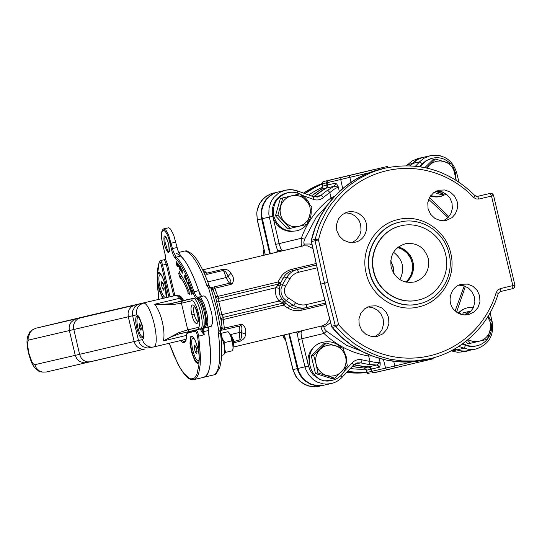 <?xml version="1.0" encoding="UTF-8"?>
<svg xmlns="http://www.w3.org/2000/svg" width="542" height="542" viewBox="0 0 542 542"><rect width="100%" height="100%" fill="white"/><g stroke="black" fill="none" stroke-linecap="round" stroke-linejoin="round"><path stroke-width="0.81" d="M166.414 296.271L165.52 297.443C163.63 297.179 161.773 293.588 159.951 286.677C158.467 279.713 158.508 275.682 160.066 274.598L160.879 274.448M162.37 288.439L161.326 284.042L161.746 281.623L163.223 283.601L164.267 287.998L163.847 290.417L162.37 288.439L164.267 287.985M161.326 284.042L163.21 283.595M160.066 274.598L161.401 275.241M166.313 297.212L165.52 297.443M143.081 336.426L142.471 336.575C140.9 336.352 139.348 333.364 137.831 327.605C136.591 321.792 136.625 318.439 137.932 317.531L138.942 317.971M139.416 323.757L140.52 325.241L141.306 328.54L140.988 330.349L139.883 328.865L139.098 325.573L139.416 323.757M139.098 325.573L140.513 325.234M139.883 328.865L141.306 328.527M143.176 335.728L142.471 336.575M137.932 317.531L138.535 317.388M181.279 269.354L181.231 271.725L180.906 267.775L182.01 271.786L181.916 269.591L182.248 270.146L182.214 273.351L181.489 269.306M181.929 272.45L182.349 272.348M189.205 286.278L188.237 285.81L187.674 282.524L188.636 282.992L188.955 286.82M188.304 285.302L188.846 285.404L188.562 283.493L188.027 283.391L188.304 285.302L189.226 285.309M188.338 282.362L187.674 282.524L187.918 281.989M188.806 283.432L188.027 283.391M185.276 278.48L185.981 279.381L185.269 279.13L184.714 277.45L184.808 275.018L186.028 278.087L185.378 276.305L184.93 276.596L185.276 278.48L185.791 278.642M185.628 276.244L184.93 276.596M185.981 279.381L185.811 279.767M190.588 290.681L189.463 288.703L189.565 287.666L190.235 289.828L189.625 286.501L190.35 287.368L190.77 289.421L189.951 287.314L190.466 290.878M189.89 289.394L190.547 289.753M190.459 287.66L189.951 287.314M181.536 276.271L181.272 275.411M188.731 289.889L189.476 294.286L187.85 293.188L189.239 292.856M187.85 293.188L188.047 292.057L189.063 291.813M188.047 292.057A46.002 11.443 -103.4 0 0 180.066 276.623L180.235 278.466L178.65 273.344L179.612 271.65L179.754 273.215A49.918 12.412 76.6 0 1 188.413 289.963M181.773 276.217L180.066 276.623M178.65 273.344L179.741 273.08M176.563 261.813L177.6 264.862L177.166 266.386L176.123 263.324L176.265 261.65M177.464 266.549L177.166 266.386L177.641 266.271M177.058 265.573L177.261 264.503L176.665 262.626L177.058 265.573L177.668 265.526M177.017 262.545L176.529 262.558L176.977 262.45M187.376 283.337L186.238 280.627L186.644 278.351L186.611 281.264L187.376 283.175M178.325 266.217L177.918 263.398L179.036 265.932L178.589 266.542L178.325 266.217L179.043 266.041M178.589 265.024L178.128 264.313L178.433 265.695L178.853 264.963M178.433 265.695L178.962 265.438M178.928 266.793L178.589 266.542L179.056 266.427M178.128 264.313L178.542 264.218M191.766 294.523L190.75 291.792L191.224 290.309L192.383 293.439L191.529 291.352L192.071 294.062L191.279 292.138L191.109 292.639L191.766 294.523M179.687 266.386L180.567 268.751L179.808 267.972L179.883 268.995L180.649 270.763L179.544 268.683L179.314 265.688L180.31 266.637L180.364 267.369L179.687 266.386L180.073 266.291M179.808 267.972L180.188 267.883M195.723 297.863A10.765 2.676 -103.4 0 1 192.932 292.246A62.642 15.576 76.6 0 0 175.371 258.29A10.765 2.676 -103.4 0 1 171.326 248.859L170.046 243.48C165.872 225.005 158.318 226.752 162.932 245.126L165.019 253.907A5.874 1.463 -103.4 0 1 165.473 259.117L164.639 260.201L166.272 264.293L167.431 264.022L165.473 259.117L164.524 259.787L165.303 259.11L165.439 259.72M199.903 329.035A4.892 1.22 76.6 0 1 201.4 331.304L202.43 330.586L201.488 328.662M164.524 259.787L164.639 260.201M202.01 332.28L204.246 334.766L202.837 331.684L202.01 332.28L201.4 331.304M169.246 343.269L177.776 363.784C184.544 376.426 188.812 378.98 190.987 379.502L193.887 379.644L195.167 379.095L196.793 377.489L198.711 373.343L200.188 364.834L200.438 356.494L198.718 336.087L204.246 334.766A63.617 15.82 -103.4 0 0 203.778 331.609L202.837 331.684L202.43 330.586A5.874 1.463 -103.4 0 1 202.403 328.438M196.15 329.909L197.329 331.291L198.514 334.956L198.718 336.087L197.491 336.026A62.642 15.576 76.6 0 1 199.178 355.755L198.867 365.139L197.01 374.088L194.924 377.605L193.65 378.573L190.709 378.885L189.063 378.228L183.609 373.086L179.707 367.178L173.792 355.125L169.28 343.255M158.813 299.387L157.376 284.902L157.261 274.692A62.642 15.576 76.6 0 1 159.28 262.132A0.976 0.888 -159.6 0 1 159.287 261.569L160.249 260.641L164.748 259.571M207.986 328.059C212.41 357.239 211.089 373.628 204.029 377.225L206.475 375.647L207.945 373.316L209.564 368.052L210.235 363.445L210.533 351.954L208.236 329.13L208.629 326.955M197.715 298.357L199.524 298.588L201.373 300.932L204.957 310.275L206.658 320.918L206.427 324.705L205.31 327.124L206.116 327.537L211.265 326.25L212.41 323.357L212.45 318.913L211.712 313.29L208.419 301.982L206.373 298.019L204.91 296.345L204.043 295.932L201.929 296.223L201.035 295.519L198.609 290.546A63.617 15.82 -103.4 0 0 180.771 256.061L177.884 250.309L173.657 235.025L170.608 229.137L168.779 227.735L163.772 228.853L162.37 229.991L161.733 231.895C161.543 232.525 160.947 236.19 162.898 245.133L164.992 253.913L165.357 258.954M119.951 308.574L122.296 308.005M126.604 306.989L122.858 307.876M122.627 307.931L123.258 307.781M126.239 307.07L114.762 309.8M115.121 309.719L119.416 308.689M121.544 308.154L121.936 308.066M109.843 310.939L109.274 311.074M111.469 310.566L110.907 310.695M118.82 308.791L119.382 308.655M107.594 311.467L107.018 311.596M103.556 312.422L102.987 312.558M110.886 310.702L111.415 310.559M111.374 310.566L111.909 310.437M105.588 311.935L105.968 311.846M123.928 307.612L124.47 307.483M112.587 310.309L112.025 310.437M119.863 308.608L119.382 308.723M117.35 309.204L116.896 309.313M119.22 308.771L118.834 308.859M130.778 306.027L131.34 305.891M129.159 306.399L129.721 306.264M135.175 304.963L126.415 307.043L135.243 304.963M132.004 305.735L131.421 305.871M142.194 326.602C143.386 331.975 143.549 335.654 142.688 337.646C140.913 339.062 138.928 335.803 136.733 327.863C135.121 319.807 135.419 316.013 137.634 316.481C139.314 317.876 140.832 321.25 142.194 326.602M89.389 315.444L175.974 295.39L177.654 296.088L182.173 300.763L195.35 297.924L197.573 299.306L199.612 302.815L201.563 307.897L204.043 319.563L204.198 324.373L203.555 327.483L202.62 328.391L200.14 328.98C205.974 328.621 198.264 296.271 192.864 298.513L169.707 303.791L161.78 304.38L154.666 304.245L172.119 304.699L172.823 303.208L195.364 297.917L192.207 298.825L191.495 300.857C196.333 298.96 203.033 327.083 197.85 327.517L187.776 329.854L178.779 332.666L180.079 333.676L202.62 328.391L205.289 324.827C205.811 321.548 205.452 317.253 204.205 311.935C202.911 306.582 201.278 302.558 199.314 299.862L195.364 297.917M175.73 295.431C177.966 295.133 179.829 296.271 181.313 298.859A1.958 1.585 145.8 0 0 179.571 298.303L154.666 304.245C157.824 308.202 160.364 314.055 162.295 321.819C164.07 329.617 164.443 335.986 163.406 340.911L170.744 337.097L178.067 334.224L200.127 328.987L198.704 328.737L197.85 327.517M197.911 321.352C196.489 320.674 195.249 318.317 194.199 314.285C193.325 310.227 193.365 307.578 194.321 306.332M191.902 314.827C194.673 327.144 200.526 325.783 197.451 313.54C194.673 301.23 188.826 302.585 191.902 314.827L194.199 314.285M172.119 304.699L181.428 303.195L181.638 301.725L182.796 300.857M191.495 300.857L181.428 303.195L187.776 329.854L188.636 331.074L190.046 331.325M178.779 332.666L163.406 340.911L186.638 335.369M221.685 355.322L223.5 354.888C225.059 353.797 225.099 349.773 223.616 342.801L220.032 333.506M233.677 340.39L231.698 335.993L230.662 335.308A5.874 1.463 76.6 0 1 232.992 340.552A5.874 1.463 76.6 0 1 233.277 346.27L233.893 345.193L233.677 340.39M199.124 360.66L198.331 360.891C196.441 360.626 194.585 357.036 192.756 350.125C191.279 343.161 191.312 339.129 192.877 338.045L194.205 338.689M194.558 345.071L196.028 347.049L197.078 351.446L196.651 353.865L195.181 351.887L194.131 347.49L194.558 345.071M194.131 347.49L196.021 347.036M195.181 351.887L197.071 351.433M199.226 359.719L198.331 360.891M192.877 338.045L193.69 337.896M232.471 340.688L233.107 348.54L232.599 350.708C233.399 347.171 233.101 343.892 231.691 340.877C231.59 337.544 230.377 334.475 228.053 331.67L229.49 333.357L232.471 340.688M232.599 350.708L224.612 352.612M221.278 333.289L228.053 331.67L221.278 333.289C221.387 336.623 222.599 339.692 224.916 342.49C224.11 346.033 224.408 349.312 225.818 352.327M231.691 340.877L224.916 342.49M200.052 294.977C191.827 269.916 183.901 256.068 176.279 253.432M209.259 285.898A2.934 1.111 160.5 0 0 209.246 285.851C205.642 275.688 201.861 267.504 197.891 261.298C194.653 255.919 191.014 252.579 186.976 251.278A2.934 2.825 103.1 0 0 186.976 251.278A2.934 2.825 103.1 0 0 185.716 251.278A63.617 15.82 76.6 0 1 206.861 285.553L208.656 288.148L214.727 309.38L218.88 331.054L218.446 334.177A63.617 15.82 76.6 0 1 214.984 374.143L215.025 374.468A2.934 2.839 62.2 0 0 215.669 374.231A2.934 2.934 0 0 0 217.044 372.672M209.246 285.851L209.246 285.851A2.934 1.111 160.5 0 0 206.861 285.553M220.425 332.781A2.934 1.125 172.7 0 1 220.438 332.822A2.934 1.125 172.7 0 1 220.438 332.829A2.934 1.125 172.7 0 1 218.446 334.177M216.095 373.587L214.984 374.143M210.106 287.111L210.973 288.276A2.934 0.982 -18.6 0 0 208.656 288.148L210.106 287.111L209.246 285.858M234.069 342.693L239.984 341.284C243.744 339.61 245.54 337.205 245.37 334.082C246.481 329.942 245.33 326.643 241.915 324.184L224.286 328.1L224.076 329.651L220.912 330.349L222.694 328.039L221.515 327.598L220.885 329.888A2.934 0.989 171.9 0 1 218.88 331.054L220.635 331.311M188.25 251.684A2.934 2.934 0 0 0 186.319 250.885A2.934 2.839 91.7 0 0 185.601 250.96L185.716 251.278M178.664 252.464L184.537 251.061A63.617 15.82 76.6 0 1 185.601 250.96L187.993 251.583M216.861 372.876L215.025 374.468A63.617 15.82 76.6 0 1 214.076 374.827L193.887 379.644M211.095 288.513L212.559 289.997L211.102 288.405M210.973 288.276L216.854 308.865L220.912 330.274A2.934 2.934 0 0 1 220.655 331.419L220.431 332.822C221.786 343.391 222.105 352.3 221.387 359.563L219.713 367.815L216.089 373.594M212.559 289.997L213.114 289.774L210.858 287.992M221.515 327.598L220.946 329.658M222.694 328.039L224.286 328.1A41.111 10.223 -103.4 0 0 223.189 319.523L221.17 320.586L221.651 318.533L223.379 317.341L221.888 314.678L219.727 315.051L221.17 320.586L222.105 327.517L220.919 330.112M316.155 263.52L292.063 269.266C286.718 270.675 282.816 273.534 280.349 277.843L277.911 282.043L280.837 282.612L279.069 283.92L275.79 287.727L275.471 293.019L276.291 296.481L278.967 301.054L283.608 302.964L285.769 303.33L281.806 298.974A2.934 0.346 -40.5 0 0 278.967 301.054L221.888 314.678L218.711 301.352L218.839 298.296L216.759 298.005L215.933 297.328L213.114 289.774L213.406 289.035L210.743 287.782L213.907 286.962L214.327 287.335M213.406 289.035L214.795 288.256L213.907 286.962L230.065 283.107L230.492 283.48M207.81 281.921L226.576 277.429L228.236 276.142L229.191 278.107C230.831 280.431 231.292 282.016 230.587 282.87L230.065 283.107L230.953 284.401L232.288 283.791C234.225 280.045 233.765 276.569 230.906 273.371C229.639 270.492 226.956 269.15 222.85 269.34L223.426 270.411L225.77 271.955L228.236 276.142L230.906 273.371M223.135 269.78L222.85 269.34L206.407 273.236L203.562 271.779M224.286 329.136L224.076 329.651L240.804 325.769C241.82 326.203 242.118 327.822 241.705 330.627L241.59 336.636L240.682 339.556L233.914 341.528M230.953 284.401L214.795 288.256A41.111 10.223 -103.4 0 1 217.688 296.42L277.911 282.043L279.069 283.92L218.839 298.296L217.688 296.42L215.404 296.393L219.727 315.051M281.806 298.974L279.259 293.947L279.265 288.31L275.79 287.727L216.617 302.002M329.699 319.163L326.216 323.838L322.531 325.796M324.807 300.2L306.46 304.584A14.681 14.221 -103 0 1 295.681 302.734L293.493 305.383A17.615 17.066 77 0 0 306.311 307.632L302.084 308.608C297.456 309.597 293.391 308.798 289.875 306.223L285.769 303.33L283.419 305.146L287.484 307.795C291.623 310.525 296.399 311.304 301.799 310.146L325.891 304.394M303.425 245.831L307.66 245.933L312.89 248.568M297.511 193.081L297.646 190.974L291.86 189.747L286.074 190.1L276.163 192.512L273.493 193.657L268.724 196.99L266.711 199.124L263.608 204.124L261.901 209.801L261.718 215.77L270.316 253.731M372.882 169.809L328.208 180.506L327.138 181.943L327.639 186.333L326.325 188.115A95.92 92.906 77 0 0 313.994 196.888M440.87 155.954L438.017 155.344L432.218 155.317L422.259 157.546L416.933 159.836L410.24 165.811M454.42 349.041L459.623 350.715L465.415 351.155L476.14 348.973M354.048 364.597A95.92 92.906 77 0 0 368.899 366.832L370.877 367.828L372.212 371.643L373.641 372.74L387.876 369.597M289.367 333.709L298.777 371.331L301.63 376.568L303.534 378.858L305.715 380.87L310.742 383.932L316.352 385.531L322.151 385.558L331.386 383.519M405.795 282.07A19.939 19.316 77 0 0 412.062 262.233A19.939 19.316 77 0 0 397.781 247.423M406.514 282.219A20.237 19.6 77 0 0 412.943 262.023A20.237 19.6 77 0 0 398.363 246.969M393.16 266.603L393.634 273.243L393.16 266.603L390.735 260.695L393.16 266.603M393.438 272.917L392.916 266.657L390.701 261.075M367.32 171.136L372.429 169.917M313.696 196.787A95.92 92.906 -103 0 1 325.756 188.243L327.07 186.462L326.541 182.451L327.043 181.075L332.978 179.327M269.747 253.873L261.637 218.86L261.149 215.899L261.332 209.937L263.039 204.253L266.142 199.253L270.431 195.289L272.924 193.792L278.093 191.943M323.845 385.267L318.682 385.877L315.783 385.66L310.173 384.061L305.146 381.006L301.061 376.704L298.208 371.46L297.314 368.607L288.798 333.845M374.251 372.74L372.083 372.381L370.579 368.33L368.33 366.961A95.92 92.906 -103 0 1 353.824 364.807M468.593 350.715L461.94 351.263L454.054 349.244M409.806 165.791L416.364 159.971L422.841 157.39M265.336 254.923L257.335 219.849L256.766 213.9L257.057 210.926L259.422 203.914L263.879 198.115L269.95 194.165L277.809 192.003M311.474 195.987A95.92 92.906 -103 0 1 321.264 189.28L322.436 187.932L322.531 186.123C322.456 188.182 322.023 189.246 321.216 189.3A2.934 0.698 -120.7 0 0 321.169 189.334M322.531 186.123L322.111 183.108L323.533 181.55L372.327 169.937L323.317 181.617M368.485 373.872L366.968 372.456C367.083 373.411 367.876 373.885 369.339 373.878L367.632 373.411L366.101 369.366L363.838 367.998A95.92 92.906 -103 0 1 352.253 366.473M264.11 255.214L263.466 251.359A2.934 2.934 0 0 0 263.459 252.653L263.554 251.305A97.878 94.803 -103 0 1 264.001 249.483M284.841 337.097L283.642 337.381A2.934 2.934 0 0 0 284.232 338.526L284.232 338.526A2.934 0.339 -39.9 0 0 284.333 338.54L285.153 338.35M371.514 371.419L367.049 372.449M322.124 183.86L322.775 181.929M370.938 369.177L366.392 370.247L366.975 372.449M323.56 385.335L315.851 386.825L308.649 386.039L302.057 382.882L296.786 377.693L293.418 371.04L284.387 334.902M406.459 165.716L412.035 160.974L418.119 158.481M464.087 351.758L457.611 352.266L451.75 350.999M399.874 279.584C405.152 268.771 403.052 259.659 393.553 252.26M373.851 271.474C368.614 251.712 381.737 229.761 401.141 225.818C420.138 220.892 441.384 234.537 445.592 254.354C450.829 274.117 437.712 296.067 418.302 300.011C399.312 304.929 378.059 291.291 373.851 271.474M391.195 267.335C395.193 278.92 403.052 283.778 414.779 281.915C425.443 277.924 429.935 270.112 428.255 258.493C424.576 247.47 417.13 242.511 405.924 243.615C394.454 247.159 389.549 255.065 391.195 267.335M418.302 300.011L418.017 300.072C399.027 304.997 377.774 291.359 373.567 271.542C368.33 251.779 381.453 229.828 400.856 225.885L401.141 225.818M353.736 364.861L356.9 362.95L360.742 362.849A95.92 92.906 77 0 0 368.933 364.427L376.582 365.051L368.899 366.832M371.507 369.048L379.19 367.266L378.228 365.728L376.582 365.051L380.145 362.544L375.579 362.442L370.003 361.365A92.98 90.06 -103 0 1 362.07 359.834A10.765 10.427 77 0 0 352.273 362.767L344.258 371.284M465.869 314.963L470.483 311.799L473.302 307.842L474.873 302.05L474.433 297.023L471.947 291.63L468.383 288.039L464.006 285.83L458.979 285.146M468.62 314.577L465.124 314.977L461.249 314.414L457.611 312.822L454.548 310.383C446.066 302.456 450.517 286.291 461.547 284.272L467.502 284.11L472.888 286.244L477.211 290.417L479.643 295.817L479.941 301.867L478.01 307.504L474.162 311.921L468.62 314.577M443.444 220.818L448.092 217.559L450.91 213.514L452.34 208.663L452.042 203.026L449.968 198.101L446.635 194.354L441.479 191.624L436.547 191.001M457.252 201.82L457.705 205.438L457.455 208.44L455.273 214.029L452.028 217.64L446.235 220.452L440.754 220.655L435.077 218.541L430.612 214.341L428.065 208.785L427.78 202.627L429.731 197.078L433.681 192.661L438.864 190.208L444.718 189.978L450.212 192.037L454.569 196.062L457.252 201.82M352.259 242.579L356.595 239.605L359.935 234.625L361.026 230.594L360.674 224.503L359.122 220.608L355.247 216.034L350.931 213.616L345.369 212.762M347.828 211.942L351.358 211.536L355.274 212.085L358.96 213.663L362.076 216.095C370.708 223.982 366.345 240.126 355.179 242.186L349.156 242.362L343.689 240.248L339.292 236.088L336.806 230.702L336.474 224.659L338.513 218.819L342.246 214.605L347.828 211.942M374.691 336.724L379.061 333.777L381.974 329.773L383.573 324.075L383.174 318.933L380.626 313.384L377.781 310.342L372.489 307.524L367.794 306.907M359.197 324.699L358.899 319.062L360.796 313.317L364.617 308.832L370.084 306.101L376.026 305.79L381.724 307.897L386.168 312.104L388.661 317.666L388.871 323.845L386.846 329.407L382.821 333.845L377.584 336.311L371.697 336.548L365.986 334.367L361.846 330.464L359.197 324.699M386.432 166.672L328.554 180.384M335.173 184.991L334.001 186.34L327.456 190.337A2.934 0.677 54.8 0 1 329.8 192.6L334.285 189.131L338.323 186.997C337.212 184.504 336.216 183.23 335.335 183.182L335.173 184.991M369.881 272.423C364.102 250.628 378.573 226.42 399.976 222.071C420.924 216.637 444.359 231.685 449 253.534C454.772 275.329 440.3 299.543 418.898 303.886C397.95 309.319 374.515 294.272 369.881 272.423M295.681 302.734L287.816 297.673L286.047 295.81L284.875 293.513L284.394 290.973L284.652 288.412L285.62 286.047L282.66 284.652L280.959 288.933L281.156 293.507L283.039 297.68L286.318 300.817L281.684 302.219M279.265 288.31L280.289 285.16L277.694 285.458M321.819 325.932L324.407 326.819L330.606 322.666M321.467 326.054L321.06 326.88L321.325 328.533L323.953 333.452L326.521 331.169C324.204 328.865 323.499 327.415 324.407 326.819M296.582 331.989L297.321 333.425L298.324 339.583L323.953 333.452C336.738 345.491 351.636 353.025 368.641 356.04L368.919 354.685M368.933 364.427A2.934 0.684 -81.7 0 0 370.003 361.365L368.641 356.04L372.219 355.999M334.8 196.129L330.979 197.965L332.016 199.246M327.456 190.337A95.92 92.906 77 0 0 320.864 195.445A2.934 0.65 49.6 0 1 323.411 197.552A92.98 90.06 -103 0 1 329.8 192.6L330.979 197.965C317.172 208.345 307.273 221.793 301.284 238.311L304.611 239.198L316.128 217.464L327.558 204.89M302.782 246.014L304.685 244.049C303.601 243.914 303.581 242.294 304.611 239.198M282.592 250.804L280.715 248.439L279.13 243.602L301.284 238.311L301.156 243.893L301.67 245.492L302.436 246.068M312.111 244.998L309.604 244.002L304.685 244.049M285.62 286.047L289.963 278.73A14.681 14.221 -103 0 1 298.744 272.213L297.355 269.516A17.615 17.066 77 0 0 286.813 277.341L282.47 284.658L280.289 285.16L280.837 282.612L283.188 278.175L280.349 277.843M289.963 278.73L286.996 277.335L283.188 278.175C285.167 274.279 288.439 271.732 293.005 270.526L292.565 270.228M288.507 298.161L286.318 300.817L293.493 305.383L289.875 306.223L287.484 307.795M383.418 359.434L385.613 368.154L386.48 369.353L387.889 369.59L394.854 367.937L394.881 365.958L372.083 371.284M331.419 380.498L324.529 380.816L319.651 379.427L313.384 375.017L310.342 370.83L308.466 365.986L301.616 337.971L301.02 333.12L301.623 330.789M374.359 372.72L432.225 359.007M327.158 182.695L369.278 172.756M326.325 188.115L334.001 186.34L338.323 186.997L339.333 191.583M277.511 252.016L277.531 250.357L276.664 252.22M282.05 250.932L277.531 250.357L275.648 244.408L279.13 243.602L272.802 216.272A19.573 18.963 -103 0 1 286.86 192.925L287.809 192.701C291.881 191.8 295.837 192.2 299.685 193.914M295.749 332.185L297.321 333.425L301.013 330.932M487.258 339.306C484.534 342.619 481.113 344.766 476.994 345.762L476.045 345.979A19.573 18.963 -103 0 1 465.551 345.335A19.573 18.963 -103 0 1 462.455 343.885M419.982 166.76A19.573 18.963 -103 0 1 422.293 163.752L426.229 160.561L432.563 158.156C439.386 156.801 445.334 158.616 450.409 163.609M486.628 194.199L486.628 194.199A2.934 1.524 -103.3 0 1 486.635 194.199L490.056 193.406L486.635 194.199A2.934 2.934 0 0 0 486.628 194.199L477.143 196.461L486.628 194.199M498.247 293.513L500.185 291.616L512.725 288.622L512.827 285.62L500.286 288.615L500.185 291.616L512.725 288.622A2.934 2.547 76.4 0 1 512.725 288.622A2.934 2.547 76.4 0 0 514.521 285.2L514.9 285.092L493.572 195.581L493.193 195.655A2.934 2.547 76.4 0 0 490.043 193.413L477.502 196.407L478.945 199.049L491.492 196.055L490.043 193.413M514.9 285.092L514.893 285.092A2.934 2.934 0 0 1 512.732 288.622A2.934 2.934 0 0 0 512.732 288.622M500.286 288.615L497.752 290.004L496.221 292.524A95.019 92.032 -103 0 1 427.245 356.351A95.019 92.032 -103 0 1 338.648 324.617A2.934 0.339 140.1 0 1 335.844 326.63L335.234 325.444L338.648 324.617L327.896 282.429L318.472 239.93L315.058 240.729L315.065 239.395L318.472 239.93A95.019 92.032 -103 0 1 383.228 171.59A95.019 92.032 -103 0 1 473.559 197.396L476.059 198.948L478.945 199.049M476.059 196.353L477.502 196.407L474.914 195.594C449.521 170.473 419.671 161.306 385.362 168.088L375.755 170.865L369.888 173.149L358.662 178.894L348.303 186.123L338.98 194.72L330.864 204.524L327.307 209.829L321.257 221.122L318.798 227.064L315.065 239.395L311.46 240.228L311.365 241.576A2.934 2.934 0 0 1 311.372 240.282L311.454 241.563L315.058 240.729L315.065 239.395M332.138 327.449A2.934 2.934 0 0 1 331.548 326.298L332.239 327.456A2.934 0.339 140.1 0 1 332.138 327.449L332.138 327.449C354.624 354.861 392.225 367.788 425.877 359.637L411.032 361.812L398.431 361.758L385.918 359.983L373.729 356.521L362.063 351.44L351.135 344.814L341.135 336.778L332.239 327.456L335.844 326.63L335.234 325.444L331.636 326.27L332.239 327.456M493.484 195.608L491.492 196.055L512.827 285.62L514.805 285.106M298.324 339.583L304.997 366.826L308.466 365.986A19.573 18.963 -103 0 1 322.341 342.415A19.573 18.963 -103 0 1 322.47 342.388L323.418 342.165C330.241 340.816 336.196 342.632 341.264 347.618M345.938 367.395C343.621 374.149 339.102 378.445 332.368 380.281L332.239 380.308C308.764 386.988 299.299 346.677 323.289 342.198L323.418 342.165M344.15 351.48L346.27 356.839L346.792 362.564M316.108 364.061A15.657 15.169 77 0 0 326.63 375.491L330.552 376.162L334.495 375.769L338.188 374.339L341.385 371.968A15.657 15.169 77 0 0 345.62 357.015A15.657 15.169 77 0 0 335.098 345.586L331.176 344.908L327.233 345.301L323.54 346.731L320.342 349.102A15.657 15.169 77 0 0 316.108 364.061L313.676 355.342L326.338 343.025L343.188 348.296L345.62 357.015L347.375 365.891L334.719 378.208L317.869 372.93L316.108 364.061M334.719 378.208L332.307 378.763L315.458 373.492L311.264 355.898L323.926 343.581L326.338 343.025M311.264 355.898L313.676 355.342M315.458 373.492L317.869 372.93M306.894 224.395C304.177 227.708 300.756 229.855 296.637 230.851L290.187 231.488L286.501 230.845L282.999 229.469L279.821 227.416L277.077 224.774L274.022 219.917L272.802 216.272L269.32 217.078L275.648 244.408M291.63 195.838A15.657 15.169 77 0 0 280.668 206.509L280.065 210.533L280.505 214.598L281.948 218.419L284.293 221.739A15.657 15.169 77 0 0 298.886 226.305A15.657 15.169 77 0 0 309.848 215.641L310.451 211.617L310.01 207.552L308.567 203.731L306.223 200.405A15.657 15.169 77 0 0 291.63 195.838L299.807 193.887L311.955 207.085L307.063 224.354L290.031 228.419L277.883 215.221L282.775 197.952L291.63 195.838M290.031 228.419L287.619 228.975L275.471 215.777L280.356 198.507L299.807 193.887M280.356 198.507L282.775 197.952M275.471 215.777L277.883 215.221M296.637 230.851C285.214 232.315 277.599 227.43 273.778 216.177C272.118 204.287 276.799 196.461 287.809 192.701M299.977 194.05C304.448 196.238 307.68 199.666 309.678 204.327M311.162 210.601C311.46 215.614 310.132 220.093 307.178 224.042M454.968 179.497A15.657 15.169 77 0 0 454.765 173A15.657 15.169 77 0 0 444.244 161.57L440.321 160.899L436.378 161.286L432.685 162.722L429.488 165.093A15.657 15.169 77 0 0 427.089 168.115M434.013 192.424L441.452 194.747L443.864 194.192L435.639 191.434A15.657 15.169 77 0 0 435.775 191.475L439.697 192.153L442.523 191.976M444.968 193.182L443.864 194.192M424.799 167.613L433.072 159.572L435.483 159.009L452.333 164.287L456.256 180.29M426.466 167.973L435.483 159.009M440.565 196.489A19.573 18.963 -103 0 1 440.436 196.516A19.573 18.963 -103 0 1 430.409 196.035M420.728 166.875C423.492 162.363 427.394 159.47 432.435 158.183L432.563 158.156M453.295 167.471L455.416 172.823L455.937 178.548M446.513 194.26L439.684 196.611L435.964 196.726L430.727 195.594M458.031 313.073L461.98 309.936L465.368 308.371L468.173 307.612L473.606 307.185M468.132 339.482A15.657 15.169 77 0 0 479.243 341.216A15.657 15.169 77 0 0 490.212 330.552L490.808 326.528L490.368 322.463L487.766 316.772M471.269 310.945A15.657 15.169 77 0 0 464.69 314.963M462.719 314.753L463.132 312.863L471.289 310.918L463.132 312.863M460.504 314.177L460.72 313.418M487.82 316.691L492.312 321.995L487.427 339.265L467.976 343.885L465.72 341.44M470.388 343.33L467.577 339.942M491.519 325.512C491.824 330.525 490.496 335.003 487.536 338.953M476.994 345.762C472.082 346.826 467.434 346.053 463.051 343.452M458.532 313.337C461.174 310.424 464.386 308.52 468.173 307.612M488.288 315.925L490.036 319.238M184.565 275.817L185.364 275.627M185.269 279.13L185.926 278.974M186.238 280.627L186.678 280.526M178.318 264.543L178.67 264.462M190.75 291.792L191.441 291.623M179.802 269.543L180.195 269.449M170.039 296.786L162.58 265.173L166.272 264.293L173.731 295.905M174.89 295.627L167.417 263.974M205.154 326.779L204.544 326.921M164.355 244.794C168.406 255.526 169.829 255.194 168.623 243.812C164.565 233.087 163.142 233.412 164.355 244.794M183.684 300.62C181.584 296.759 179.808 295.173 178.365 295.864M208.385 330.512L203.778 331.609L203.799 328.337L206.969 327.05L207.918 322.429L207.098 314.387L204.307 304.319L201.258 298.425L199.429 297.03L196.888 297.077L195.445 295.105L193.995 291.643A63.617 15.82 -103.4 0 0 176.164 257.159L173.271 251.413L168.548 234.889L165.994 230.235L163.772 228.853M203.555 327.978L210.919 326.406M199.178 355.755A14.106 3.509 -103.4 0 0 198.013 348.919C199.402 355.647 199.646 360.03 198.711 362.056L198.013 362.686L197.092 362.49L195.262 360.301L193.358 356.182L191.617 350.396L190.547 344.299L190.418 339.82L191.089 337.117L191.841 336.582L192.688 336.833C194.442 338.228 196.211 342.259 197.986 348.926L195.323 340.742L192.335 336.257L191.123 336.06L190.276 337.307L189.998 343.465L191.611 352.192L194.456 359.902L195.98 362.32L197.356 363.411L198.44 363.052L199.124 361.277M163.474 298.31L161.516 295.058L159.477 289.482L158.047 283.127L157.559 277.504A13.415 3.333 76.6 0 1 159.883 273.385C161.638 274.787 163.399 278.818 165.174 285.478L166.225 297.673M169.104 251.712A7.832 1.944 76.6 0 1 167.349 249.781L165.039 242.111L164.822 238.229L165.473 236.515M179.443 296.643A20.555 5.108 76.6 0 1 179.876 296.454L181.333 297.321L183.623 300.634M175.811 242.105L170.479 243.378M177.098 247.484L171.76 248.758M175.371 258.29A0.976 0.888 -47.2 0 1 176.164 257.159L180.771 256.061M192.932 292.246L198.609 290.546M197.017 298.025L197.701 297.355L202.315 296.25M198.345 298.215L198.867 297.104L203.65 295.939M195.947 329.956L195.371 331.087L196.543 332.531L197.491 336.026M180.547 340.566L182.762 342.537L184.653 342.49L185.987 340.349L186.665 334.333L187.789 332.144L195.797 329.99L187.336 332.415L187.119 333.31L195.371 331.087M186.719 334.563A3.916 0.976 76.6 0 1 187.119 333.31M159.91 261.041C160.656 260.099 161.55 261.474 162.58 265.173L161.421 265.438L168.88 297.063M159.28 262.132C159.883 261.38 160.595 262.484 161.421 265.438L161.414 265.404M166.347 297.646L166.435 293.012L165.208 285.471A14.106 3.509 -103.4 0 0 157.261 274.692M157.207 280.214L159.436 290.898L162.844 298.459M186.665 334.333C186.15 342.476 185.174 340.857 184.795 341.568L183.508 341.372L182.024 340.213M166.99 264.123L167.431 264.022M161.862 265.343L161.421 265.438M179.72 340.762L153.921 346.921A22.513 5.596 -103.4 0 0 154.138 323.77A22.513 5.596 -103.4 0 0 143.467 303.127L35.86 328.222L76.32 318.865L73.739 319.916L70.982 322.422L69.661 324.929L69.105 327.727L69.369 330.586L75.263 355.342L34.83 364.698L33.421 364.028L31.782 361.575L28.794 353.032L27.622 345.017L27.825 341.738L28.645 340.071L128.278 316.765L134.172 341.521L79.586 354.332L73.414 327.68L73.624 324.848L75.047 321.474L77.553 319.021L79.925 318.025L76.32 318.865M139.551 304.035L136.977 305.085L134.809 306.86L132.621 311.006L132.6 315.756L136.516 314.855L136.347 311.04L137.614 307.477L140.114 304.699L143.467 303.127L79.925 318.025M46.314 372.015L144.877 349.028M136.516 314.855L137.919 315.519L139.558 317.971L142.241 325.308L143.732 335.478L143.366 338.391L142.41 339.61L143.467 342.28L145.229 344.529L148.4 346.548L151.13 347.158L153.901 346.927A22.513 5.596 -103.4 0 0 153.914 346.927L186.15 339.231M196.543 310.722A7.832 1.944 -103.4 0 0 197.085 313.594A7.832 1.944 -103.4 0 0 197.911 316.433M189.917 331.358L189.463 331.69M90.358 361.819L144.91 349.021L141.516 349.062L139.037 348.14L136.869 346.467L135.195 344.197L134.172 341.521L138.495 340.512L132.6 315.756L128.278 316.765L128.054 312.971L129.159 309.441L131.428 306.718L134.511 305.214M83.685 360.471L81.104 357.822L79.586 354.332L75.263 355.342L76.835 358.818L79.566 361.433L83.976 362.889L90.324 361.832L86.93 361.873L83.685 360.471M153.914 346.927L147.214 348.059L142.803 346.602L140.066 343.987L138.495 340.512L142.41 339.61M28.929 339.942L28.767 336.128L30.027 332.564L32.527 329.787L35.88 328.215C31.551 330.213 29.424 331.697 29.478 332.659L27.886 335.925C26.944 340.207 26.246 341.582 28.496 353.099C31.768 364.61 32.906 365.247 35.691 368.716L38.584 370.924C38.983 371.805 41.538 372.178 46.253 372.029L42.615 372.13L39.132 370.782L36.395 368.174L34.83 364.698M183.467 300.675L180.974 298.378M204.585 274.035L207.261 274.272L223.426 270.411L226.238 277.524A12.723 3.164 -103.4 0 0 230.032 283.1A12.723 3.164 -103.4 0 0 230.065 283.107M207.261 274.272L206.969 273.642M230.316 334.624L239.327 332.47L240.045 340.769M245.37 334.082L241.041 332.456L239.327 332.47A12.723 3.164 -103.4 0 1 240.208 325.817A12.723 3.164 -103.4 0 1 240.235 325.789L240.452 325.275M232.288 283.791L230.587 282.87M206.685 273.202A41.111 10.223 -103.4 0 0 202.843 270.255M240.804 325.769L241.915 324.184M240.445 324.245L240.235 325.789M223.094 318.012L223.379 317.341L283.608 302.964L283.419 305.146L223.189 319.523L223.094 318.012M393.655 273.276L393.187 266.596L390.741 260.655M397.733 247.464L402.814 249.611L407.272 253.283L410.518 258.114L411.981 262.253A19.912 19.288 -103 0 1 405.734 282.057M314.374 386.866L311.975 386.717L305.437 384.881L299.577 380.938L295.539 375.965L292.924 369.63L297.314 368.607M266.65 195.94L261.576 200.56L258.27 206.272L256.813 212.268L257.247 219.862L261.637 218.86M311.46 195.98L321.21 189.3A2.934 0.698 -120.7 0 1 321.264 189.28L325.756 188.243M327.083 185.086L322.619 186.123L322.138 183.86L326.589 182.83M367.706 171.035L332.592 179.422M327.985 180.52L323.533 181.55C322.199 182.234 321.704 183.013 322.05 183.894M368.33 366.961L363.838 367.998A2.934 0.698 93.8 0 1 363.79 368.004A2.934 0.698 93.8 0 1 363.736 367.991M332.598 179.416L325.918 180.987M263.548 252.64L264.665 252.382M283.73 337.354L283.168 335.193M303.527 193.101A97.878 94.803 -103 0 1 322.009 183.596L303.513 193.101M264.374 251.115L263.554 251.305M322.111 184.172A97.878 94.803 77 0 0 305.085 193.67M322.565 187.234A95.019 92.032 77 0 0 308.683 194.971M350.322 368.526A95.019 92.032 77 0 0 365.836 369.122M347.707 371.311A97.878 94.803 77 0 0 366.866 372.049M346.609 372.476L367.002 372.564A97.878 94.803 -103 0 1 346.616 372.469M285.553 339.963A97.878 94.803 -103 0 1 284.333 338.54M411.832 163.637L407.374 164.754M456.242 350.037L451.886 351.047L451.195 350.796M313.54 196.76L297.646 190.974C293.649 189.551 289.597 189.3 285.492 190.228L280.607 192.01L278.114 193.514L273.825 197.478L272.111 199.869L270.722 202.478L269.015 208.162L268.832 214.124L269.32 217.078L262.206 218.724M341.961 377.374L342.043 377.327C339.041 380.477 335.444 382.557 331.243 383.553L326.365 384.102L323.466 383.885L317.856 382.286L315.248 380.924L312.829 379.224L308.75 374.922L305.891 369.685L304.997 366.826L297.883 368.472M354.346 364.332L360.742 362.849A2.934 0.657 -76.5 0 0 362.07 359.834M379.19 367.266C379.956 366.839 380.274 365.261 380.145 362.544L379.048 358.276M458.945 182.051L456.581 172.383C452.157 159.551 443.383 153.982 430.24 155.676L424.047 158.196L419.522 161.862L412.401 163.508M419.522 166.692L422.293 163.752L419.698 161.868L415.45 166.191M333.079 179.327L384.041 167.241L332.944 179.355M342.083 177.261L341.142 177.817L340.633 179.192L342.707 188.575M335.335 183.182L327.653 184.958M302.314 195.364L313.344 199.361L313.628 196.766L317.741 197.024L320.864 195.445L314.285 196.97M317.741 197.024L313.696 196.814M306.46 304.584L306.426 307.605L325.539 303.039L306.426 307.605A17.615 17.066 77 0 1 306.311 307.632L306.426 307.605M298.744 272.213L317.097 267.829M361.372 351.121L346.595 345.362L326.521 331.169M456.567 312.131L465.382 286.339M448.884 216.671L429.447 197.586M316.467 264.957L293.005 270.526L292.063 269.266M302.084 308.608L301.799 310.146M302.07 308.608L301.819 309.062M412.767 361.69L394.881 365.958L393.716 361.304M293.005 270.526L316.46 264.923M373.079 169.87L373.594 169.653M343.499 176.916L384.149 167.221M333.066 179.327L343.52 176.909M399.976 222.071L399.698 222.132C378.296 226.481 363.824 250.689 369.603 272.484C374.237 294.34 397.679 309.38 418.62 303.954L418.898 303.886M394.854 367.937L395.057 367.313M433.796 357.693L432.448 358.96L428.119 359.996L428.309 359.075M382.3 167.668L382.977 168.637M349.495 176.075L351.053 182.261M458.769 346.392L464.081 348.174L465.551 345.335L462.15 344.102M456.811 349.908L463.925 348.262L469.623 349.488L475.991 349.007C488.667 344.685 494.087 335.728 492.251 322.131M456.581 172.383L455.382 172.688M313.344 199.361A10.765 10.427 77 0 0 323.411 197.552M353.621 364.983L342.043 377.327L340.979 375.531M357.347 362.835L353.696 364.942L352.273 362.767M473.559 197.396A2.934 0.379 -43.6 0 0 474.921 195.594M335.844 326.63L344.739 335.945L354.739 343.98L365.667 350.606L377.327 355.688L389.522 359.15L402.028 360.925L414.637 360.979L429.474 358.804C461.662 351.67 488.809 325.877 498.247 293.507A2.934 0.373 -163.2 0 0 496.221 292.524M315.058 240.729L324.482 283.188L320.688 284.171A2.934 2.934 0 0 1 320.668 284.076L324.502 283.29L335.234 325.444M320.728 284.062L311.365 241.569M331.636 326.27L320.776 284.15M325.085 283.053A2.934 2.229 76.7 0 0 325.105 283.141L327.896 282.429L325.085 283.053M320.756 284.049L311.454 241.563M311.46 240.228L315.2 227.897L320.498 216.204L327.266 205.357L335.376 195.554L344.698 186.956L355.064 179.727L366.284 173.982L372.158 171.699L381.764 168.921C347.517 176.455 319.163 205.222 311.372 240.282M366.196 273.29C371.168 296.745 396.405 312.822 418.844 306.833C441.567 302.05 456.838 276.298 450.7 253.121C445.727 229.672 420.49 213.589 398.058 219.578C375.335 224.368 360.057 250.119 366.196 273.29M488.478 315.607L488.708 316.596M188.677 285.797L189.239 285.661M188.203 283.005L188.602 282.91M185.486 275.885L185.093 275.98M190.56 289.807L190.195 289.895M178.636 265.858L179.016 265.77M165.588 236.468L165.398 236.468C165.588 235.695 166.651 238.141 168.589 243.819C169.463 249.794 169.619 252.45 169.057 251.786L169.226 251.698M158.779 299.394L157.139 276.942L159.287 261.569M198.325 321.365L197.769 321.711C197.403 322.226 199.273 321.42 196.861 311.704C193.46 303.29 194.212 307.029 194.043 306.081L194.68 306.135M181.313 298.859L183.135 300.79M180.865 298.229L181.916 297.978M89.355 315.458L35.874 328.222M210.818 287.91A2.934 2.934 0 0 0 210.079 287.009M184.537 251.061L186.319 250.885M215.669 374.231L214.076 374.827M220.892 329.583L220.912 330.274M233.277 347.104L322.551 325.789M202.661 269.882L303.439 245.831M367.693 171.042L370.125 170.452M264.022 255.235L263.459 252.653M263.466 251.359L263.961 249.327M283.642 337.381L283.08 335.213M284.232 338.526L285.593 340.119M352.239 366.487L363.79 368.004L366.392 370.247M319.407 386.29L315.851 386.825M292.924 369.63L284.306 334.922M257.247 219.862L265.248 254.943M273.642 192.966L270.776 193.826M412.137 160.913L406.425 165.716M451.161 350.816L457.495 352.259M468.308 350.782L464.006 351.778M386.419 166.679L387.55 166.658L388.621 167.397M492.183 321.84L490.097 312.815M455.131 310.952L464.243 285.912M448.058 217.593L428.668 199.293M493.572 195.581L493.572 195.581A2.934 2.934 0 0 0 490.056 193.406M331.548 326.298L320.695 284.171M385.362 168.088L381.764 168.921M331.291 380.531L332.239 380.308M440.436 196.516L441.384 196.299M422.557 157.451L418.255 158.447M429.474 358.804L425.877 359.637"/></g></svg>
